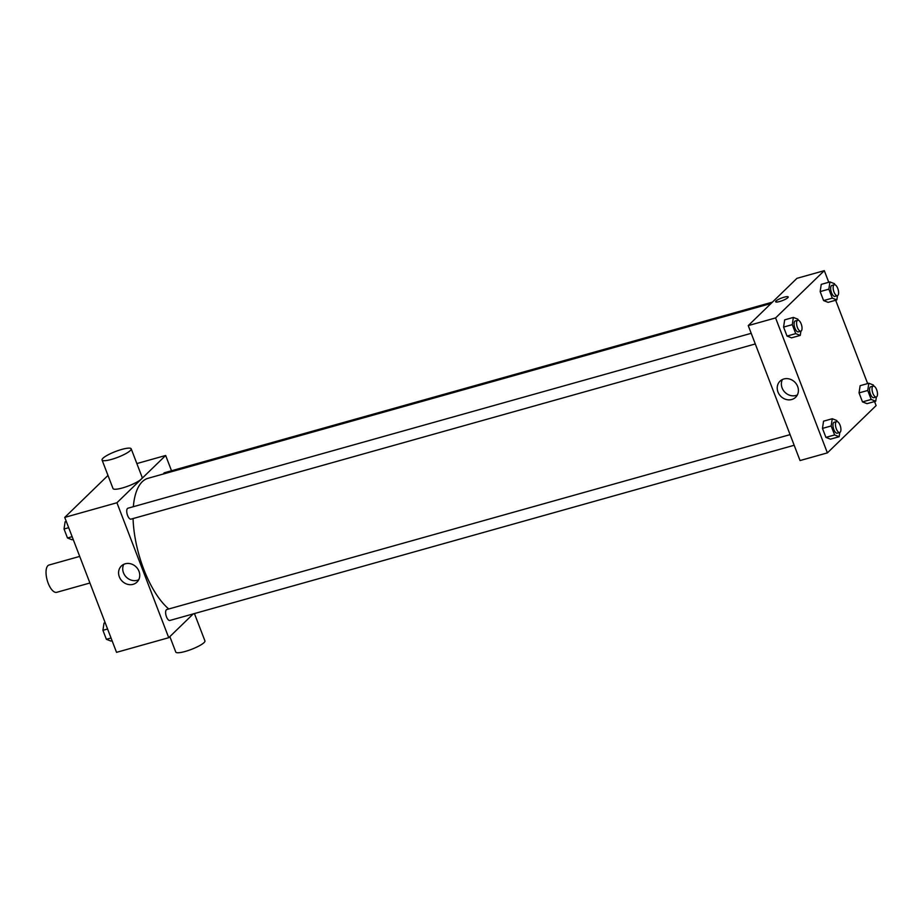 <?xml version="1.0" encoding="UTF-8"?>
<svg xmlns="http://www.w3.org/2000/svg" width="923" height="923" viewBox="0 0 923 923"><rect width="100%" height="100%" fill="white"/><g stroke="black" fill="none" stroke-linecap="round" stroke-linejoin="round"><path stroke-width="1.38" d="M79.713 556.407L49.034 565.014A14.18 5.884 74.3 0 0 47.2 580.255A14.18 5.884 74.3 0 0 56.695 592.324L89.923 583.001M193.276 613.887L168.736 637.701L116.54 652.342L64.737 517.399L107.979 475.437M168.736 637.701L116.933 502.747L165.655 455.477L136.846 463.565M165.655 455.477L171.516 470.753M771.04 303.482L148.038 478.299A70.921 29.409 74.3 0 0 133.339 506.692M133.062 518.553A70.921 29.409 74.3 0 0 168.759 608.984M751.207 333.318L127.928 508.215A5.676 2.354 74.3 0 0 127.201 514.307A5.676 2.354 74.3 0 0 130.997 519.141L755.291 343.956M772.436 302.133L164.502 472.726A5.676 2.354 74.3 0 0 163.521 473.961M794.184 445.267L169.89 620.452A5.676 2.354 -105.7 0 1 166.267 616.229A5.676 2.354 -105.7 0 1 166.359 609.803A5.676 2.354 -105.7 0 1 166.821 609.526L790.1 434.629M116.933 502.747L64.737 517.399M133.108 584.328A11.226 9.968 45.9 0 1 120.452 579.033A11.226 9.968 45.9 0 1 121.351 566.007A11.226 9.968 45.9 0 1 136.316 567.126A11.226 9.968 45.9 0 1 136.985 582.113A11.226 9.968 45.9 0 1 133.108 584.328M131.193 448.82L142.154 477.364A15.599 3.115 159 0 1 128.701 485.867A15.599 3.115 159 0 1 113.021 488.555L102.061 460A15.599 3.115 159 0 1 102.961 458.246A15.599 3.115 159 0 1 118.698 450.366A15.599 3.115 159 0 1 131.193 448.82A15.599 3.115 159 0 1 117.74 457.323A15.599 3.115 159 0 1 102.061 460M169.855 636.616L175.774 652.053A15.599 3.115 -21 0 0 188.28 650.507A15.599 3.115 -21 0 0 204.018 642.627A15.599 3.115 -21 0 0 204.918 640.862L194.43 613.564M138.715 579.759A11.226 9.968 45.9 0 1 137.25 580.302A11.226 9.968 45.9 0 1 125.574 576.333A11.226 9.968 45.9 0 1 123.763 564.345M874.554 401.551L876.112 405.601L827.389 452.881L800.045 460.554L748.241 325.6L796.964 278.319L824.308 270.658L828.762 282.265M835.661 300.24L867.655 383.576M800.899 331.149L800.264 335.407L791.565 337.841L787.031 336.076L783.581 327.088L784.665 319.866L793.365 317.42L797.899 319.185L798.303 320.246M876.377 396.982L875.731 401.228L867.032 403.663L862.497 401.897L859.048 392.91L860.132 385.687L868.831 383.241L873.366 385.018L873.769 386.068M827.389 452.881L775.585 317.927L824.308 270.658M837.484 295.66L836.838 299.906L828.139 302.352L823.604 300.586L820.155 291.599L821.239 284.376L829.939 281.93L834.473 283.696L834.877 284.757M839.792 432.472L839.157 436.717L830.458 439.163L825.923 437.387L822.462 428.399L823.558 421.176L832.258 418.742L836.792 420.507L837.196 421.557M775.585 317.927L748.241 325.6M791.761 399.509A11.226 9.968 45.9 0 1 779.104 394.213A11.226 9.968 45.9 0 1 780.004 381.187A11.226 9.968 45.9 0 1 794.968 382.295A11.226 9.968 45.9 0 1 795.626 397.294A11.226 9.968 45.9 0 1 791.761 399.509M775.632 301.763A6.738 1.35 159 0 1 776.024 301.002A6.738 1.35 159 0 1 782.819 297.598A6.738 1.35 159 0 1 788.219 296.929A6.738 1.35 159 0 1 782.404 300.598A6.738 1.35 159 0 1 775.632 301.763A6.738 1.35 159 0 1 776.024 301.002A6.738 1.35 159 0 1 782.819 297.598A6.738 1.35 159 0 1 788.219 296.929M797.368 394.94A11.226 9.968 45.9 0 1 795.903 395.482A11.226 9.968 45.9 0 1 784.227 391.514A11.226 9.968 45.9 0 1 782.416 379.515M839.157 436.717L834.623 434.952L831.162 425.964L832.258 418.742M836.653 421.569L834.173 422.261A5.676 2.354 74.3 0 0 833.434 428.364A5.676 2.354 74.3 0 0 837.23 433.187L839.722 432.495A5.676 2.354 74.3 0 0 840.184 432.218A5.676 2.354 74.3 0 0 840.276 425.791A5.676 2.354 74.3 0 0 836.653 421.569A5.676 2.354 74.3 0 0 835.926 427.661A5.676 2.354 74.3 0 0 839.722 432.495M830.458 439.163L825.923 437.387L822.462 428.399L823.558 421.176M834.623 434.952L825.923 437.387M831.162 425.964L822.462 428.399M800.264 335.407L795.73 333.63L792.28 324.642L793.365 317.42M797.76 320.246L795.28 320.95A5.676 2.354 74.3 0 0 794.541 327.042A5.676 2.354 74.3 0 0 798.349 331.876L800.829 331.172A5.676 2.354 74.3 0 0 801.291 330.907A5.676 2.354 74.3 0 0 801.383 324.481A5.676 2.354 74.3 0 0 797.76 320.246A5.676 2.354 74.3 0 0 797.034 326.35A5.676 2.354 74.3 0 0 800.829 331.172M791.565 337.841L787.031 336.076L783.581 327.088L784.665 319.866M795.73 333.63L787.031 336.076M792.28 324.642L783.581 327.088M875.731 401.228L871.197 399.463L867.747 390.464L868.831 383.241M873.239 386.079L870.747 386.772A5.676 2.354 74.3 0 0 870.02 392.875A5.676 2.354 74.3 0 0 873.816 397.698L876.296 397.005A5.676 2.354 74.3 0 0 876.758 396.728A5.676 2.354 74.3 0 0 876.85 390.302A5.676 2.354 74.3 0 0 873.239 386.079A5.676 2.354 74.3 0 0 872.5 392.171A5.676 2.354 74.3 0 0 876.296 397.005M867.032 403.663L862.497 401.897L859.048 392.91L860.132 385.687M871.197 399.463L862.497 401.897M867.747 390.464L859.048 392.91M836.838 299.906L832.304 298.141L828.854 289.153L829.939 281.93M834.346 284.757L831.854 285.461A5.676 2.354 74.3 0 0 831.127 291.553A5.676 2.354 74.3 0 0 834.923 296.387L837.403 295.683A5.676 2.354 74.3 0 0 837.865 295.418A5.676 2.354 74.3 0 0 837.957 288.991A5.676 2.354 74.3 0 0 834.346 284.757A5.676 2.354 74.3 0 0 833.607 290.86A5.676 2.354 74.3 0 0 837.403 295.683M828.139 302.352L823.604 300.586L820.155 291.599L821.239 284.376M832.304 298.141L823.604 300.586M828.854 289.153L820.155 291.599M112.087 640.735L110.91 641.07L106.376 639.304L102.926 630.317L104.011 623.094L105.187 622.76M111.037 638.001L106.376 639.304M107.576 629.001L102.926 630.317M73.194 539.424L72.017 539.759L67.483 537.982L64.033 528.994L65.118 521.772L66.294 521.449M72.144 536.678L67.483 537.982M68.694 527.691L64.033 528.994"/></g></svg>

